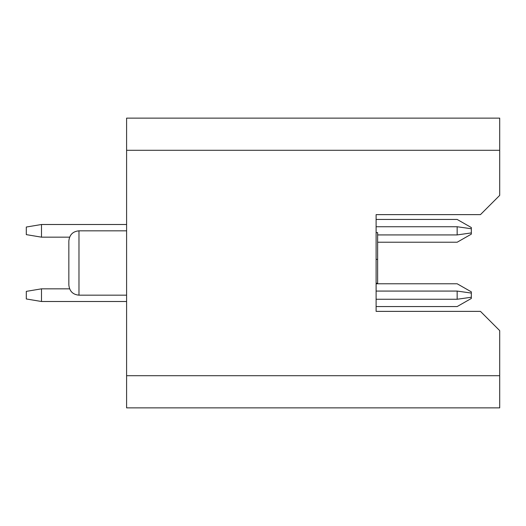 <?xml version="1.0" encoding="UTF-8"?>
<svg xmlns="http://www.w3.org/2000/svg" width="526" height="526" viewBox="0 0 526 526"><rect width="100%" height="100%" fill="white"/><g stroke="black" fill="none" stroke-linecap="round" stroke-linejoin="round"><path stroke-width="0.79" d="M499.7 150.298L126.595 150.298L126.595 118.133L499.7 118.133L499.7 195.376L480.455 214.628L376.11 214.628L376.11 311.372L480.455 311.372L499.7 330.624L499.7 407.867L126.595 407.867L126.595 375.702L499.7 375.702M376.11 259.384L377.629 259.384L377.629 283.258L376.11 283.258L376.11 283.77L457.153 283.77L471.349 291.877M377.629 259.384L377.629 232.61L376.11 232.61M376.11 311.372L376.11 306.559L457.153 306.559L471.349 298.446M471.349 227.554L457.153 219.441L376.11 219.441L376.11 214.628M126.595 150.298L126.595 375.702M68.847 263L68.847 240.967C69.504 234.754 72.884 231.381 78.979 230.835L78.979 295.165C72.884 294.619 69.504 291.246 68.847 285.033L68.847 263M471.335 291.871L471.335 297.243L457.153 299.255L457.153 291.075L471.329 293.074L471.335 297.243L457.153 299.255C457.153 308.815 457.153 308.815 457.153 299.255L376.11 299.255M376.11 291.075L457.153 291.075C457.153 281.515 457.153 281.515 457.153 291.075M377.629 234.925L457.153 234.925L457.153 226.745L376.11 226.745M457.153 226.745C457.153 217.185 457.153 217.185 457.153 226.745L471.329 228.744L471.335 232.913L457.153 234.925C457.153 244.485 457.153 244.485 457.153 234.925L471.329 232.926L471.335 234.129M457.153 234.925L471.329 232.926L471.329 228.751L471.335 232.913L457.153 234.925L471.329 232.926L471.329 228.751L471.335 232.913L457.153 234.925L471.329 232.926L471.329 228.751L471.335 232.913L457.153 234.925L471.329 232.926L471.329 228.751L471.335 232.913L457.153 234.925L471.329 232.926L471.335 227.541M471.335 297.243L471.329 293.081L471.335 297.243L471.329 293.081L471.335 297.243L471.329 293.081L471.335 297.243L471.329 293.081L471.335 297.243L457.153 299.255L471.329 297.256L457.153 299.255M471.335 297.236L471.335 298.459M126.595 301.497L41.495 301.497L41.495 288.833L69.59 288.833M69.59 237.167L41.495 237.167L41.495 224.503L126.595 224.503M26.3 298.965L41.495 301.497L26.3 298.965L41.495 301.497L26.3 298.965L41.495 301.497L26.3 298.965L41.495 301.497L26.3 298.965L41.495 301.497L26.3 298.965L26.3 291.371L41.495 288.833M26.3 227.035L41.495 224.503L26.3 227.035L41.495 224.503L26.3 227.035L41.495 224.503L26.3 227.035L41.495 224.503L26.3 227.035L41.495 224.503L26.3 227.035L26.3 234.629L41.495 237.167M126.595 230.835L78.979 230.835M126.595 295.165L78.979 295.165M377.629 242.23L457.153 242.23L471.349 234.123"/></g></svg>
